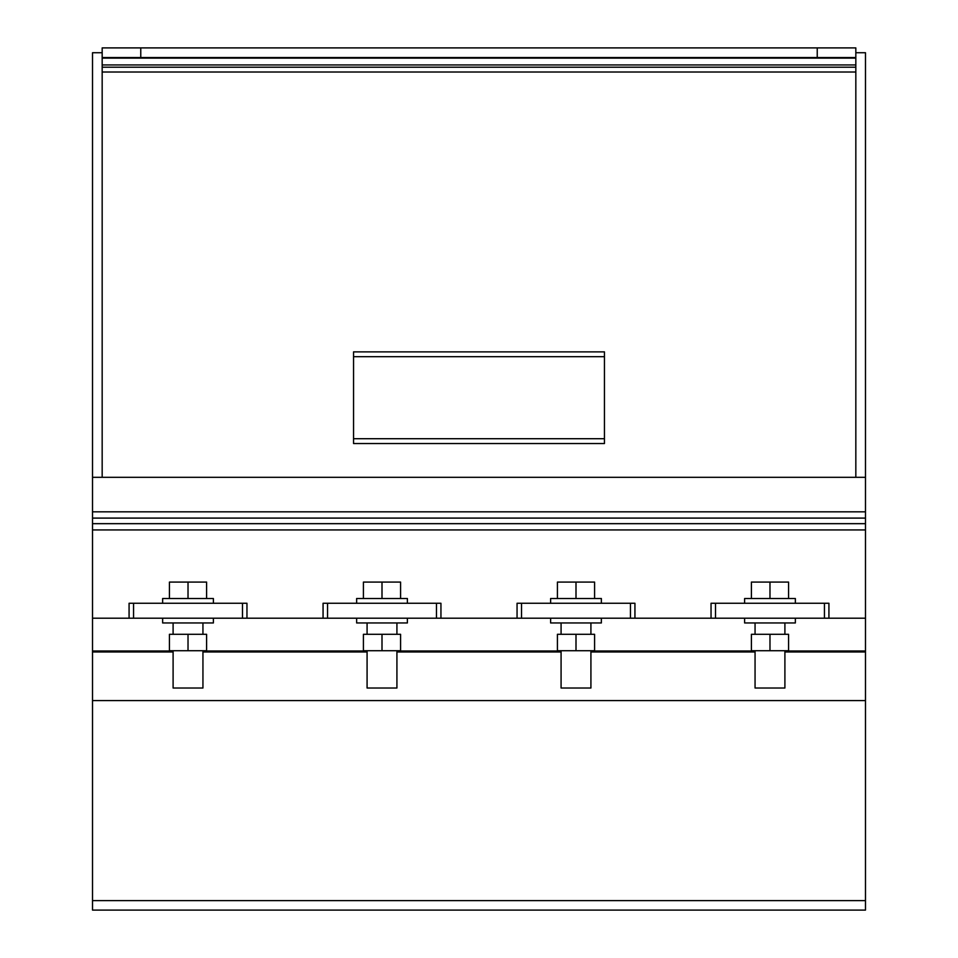 <?xml version="1.0" encoding="UTF-8"?>
<svg xmlns="http://www.w3.org/2000/svg" width="958" height="958" viewBox="0 0 958 958"><rect width="100%" height="100%" fill="white"/><g stroke="black" fill="none" stroke-linecap="round" stroke-linejoin="round"><path stroke-width="1.44" d="M630.46 603.265L517.057 603.265L517.057 618.197L634.938 618.197L634.938 615.204L634.938 618.197L715.518 618.197L634.938 618.197L634.938 603.265L634.938 615.204L634.938 603.265L630.46 603.265L630.46 618.197M561.077 650.721L561.077 688.024L590.918 688.024L590.918 650.721M590.918 634.304L590.918 622.963M561.077 634.304L561.077 622.963M575.998 634.304L557.412 634.304L557.412 650.721L594.583 650.721L594.583 634.304L575.998 634.304L575.998 650.721M550.622 618.197L550.622 622.963L601.361 622.963L601.361 618.197M601.361 603.265L601.361 598.499L550.622 598.499L550.622 603.265M594.583 598.499L594.583 582.081L575.998 582.081L575.998 598.499M575.998 582.081L557.412 582.081L557.412 598.499M855.829 52.726L865.481 52.726L865.481 618.197L828.921 618.197L865.481 618.197L865.481 910.1L92.519 910.1L92.519 651.009L173.099 651.009M521.523 618.197L436.465 618.197L440.943 618.197L440.943 603.265L440.943 615.204L440.943 603.265L436.477 603.265L436.465 618.197L521.523 618.197L521.523 603.265M436.477 603.265L323.062 603.265L323.062 618.197L242.482 618.197L246.96 618.197L246.96 603.265L246.96 615.204L246.96 603.265L242.482 603.265L242.482 618.197L436.465 618.197M242.482 603.265L129.079 603.265L129.079 618.197L133.557 618.197L92.519 618.197L92.519 651.009M865.481 529.942L92.519 529.942L92.519 618.197L242.482 618.197M865.481 523.667L92.519 523.667L92.519 529.942M865.481 518.098L92.519 518.098L92.519 523.667M865.481 511.823L92.519 511.823L92.519 518.098M865.481 477.312L92.519 477.312L92.519 511.823M865.481 651.009L784.901 651.009M755.06 651.009L590.918 651.009M561.077 651.009L396.923 651.009M367.082 651.009L202.94 651.009M855.829 47.9L817.234 47.9L817.234 57.552L855.829 57.552L855.829 47.9M855.829 477.312L855.829 57.552M855.829 72.018L102.171 72.018L102.171 477.312M855.829 67.204L102.171 67.204L102.171 72.018M855.829 64.94L102.171 64.94L102.171 67.204M855.829 58.115L102.171 58.115L102.171 64.94M817.234 47.9L102.171 47.9L102.171 58.115M817.234 57.552L140.766 57.552L140.766 47.9M102.171 57.552L140.766 57.552M824.443 603.265L711.04 603.265L711.04 618.197L828.921 618.197L828.921 603.265L828.921 615.204L828.921 603.265L824.443 603.265L824.443 618.197M755.06 650.721L755.06 688.024L784.901 688.024L784.901 650.721M784.901 634.304L784.901 622.963M755.06 634.304L755.06 622.963M769.981 634.304L751.395 634.304L751.395 650.721L788.566 650.721L788.566 634.304L769.981 634.304L769.981 650.721M744.617 618.197L744.617 622.963L795.356 622.963L795.356 618.197M795.356 603.265L795.356 598.499L744.617 598.499L744.617 603.265M788.566 598.499L788.566 582.081L769.981 582.081L769.981 598.499M769.981 582.081L751.395 582.081L751.395 598.499M173.099 650.721L173.099 688.024L202.94 688.024L202.94 650.721M202.94 634.304L202.94 622.963M173.099 634.304L173.099 622.963M188.019 634.304L169.434 634.304L169.434 650.721L206.605 650.721L206.605 634.304L188.019 634.304L188.019 650.721M162.644 618.197L162.644 622.963L213.383 622.963L213.383 618.197M213.383 603.265L213.383 598.499L162.644 598.499L162.644 603.265M206.605 598.499L206.605 582.081L188.019 582.081L188.019 598.499M188.019 582.081L169.434 582.081L169.434 598.499M367.082 650.721L367.082 688.024L396.923 688.024L396.923 650.721M396.923 634.304L396.923 622.963M367.082 634.304L367.082 622.963M382.002 634.304L363.417 634.304L363.417 650.721L400.588 650.721L400.588 634.304L382.002 634.304L382.002 650.721M356.639 618.197L356.639 622.963L407.378 622.963L407.378 618.197M407.378 603.265L407.378 598.499L356.639 598.499L356.639 603.265M400.588 598.499L400.588 582.081L382.002 582.081L382.002 598.499M382.002 582.081L363.417 582.081L363.417 598.499M604.45 438.716L604.45 351.873L353.55 351.873L353.55 443.542L604.45 443.542L604.45 438.716L353.55 438.716M604.45 356.687L353.55 356.687M102.171 52.726L92.519 52.726L92.519 477.312M517.057 603.265L517.057 618.197L517.057 603.265M865.481 700.585L92.519 700.585M865.481 900.616L92.519 900.616M865.481 651.967L784.901 651.967M755.06 651.967L590.918 651.967M561.077 651.967L396.923 651.967M367.082 651.967L202.94 651.967M173.099 651.967L92.519 651.967M715.518 603.265L715.518 618.197M711.04 603.265L711.04 618.197L711.04 603.265M133.557 603.265L133.557 618.197M129.079 603.265L129.079 618.197L129.079 603.265M327.54 603.265L327.54 618.197M323.062 603.265L323.062 618.197L323.062 603.265M865.481 910.1L92.519 910.1"/></g></svg>
